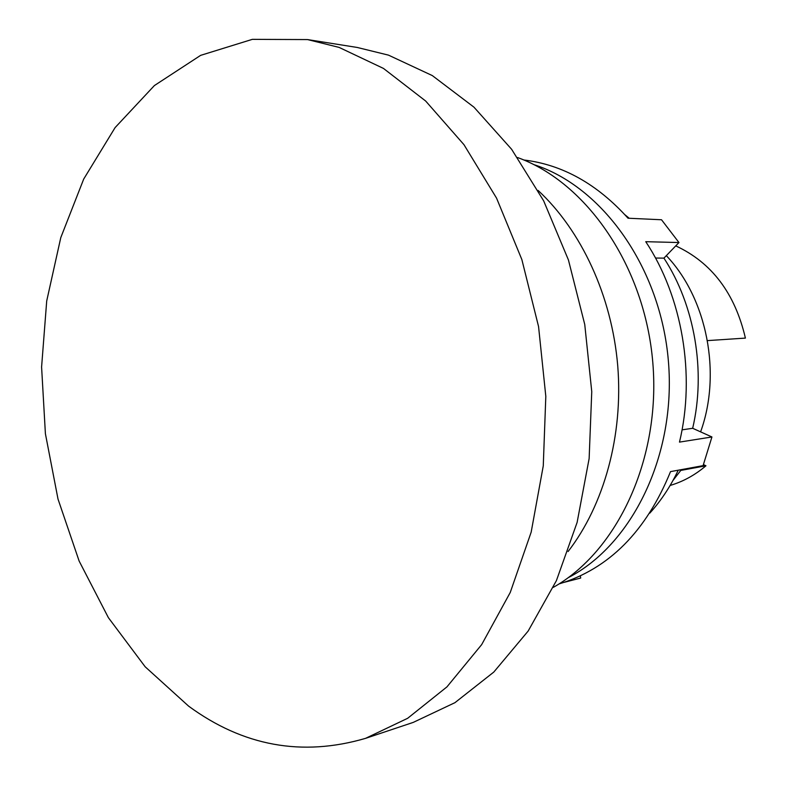 <?xml version="1.0" encoding="UTF-8"?>
<svg xmlns="http://www.w3.org/2000/svg" width="787" height="787" viewBox="0 0 787 787"><rect width="100%" height="100%" fill="white"/><g stroke="black" fill="none" stroke-linecap="round" stroke-linejoin="round"><path stroke-width="1.18" d="M517.6 157.548C586.669 182.427 644.917 266.39 652.817 362.718C660.913 459.037 617.293 551.451 553.271 587.377M568.145 577.717C632.059 544.919 676.328 455.22 668.419 361.42C660.755 267.61 602.311 186.43 533.861 164.621M558.967 583.954C608.951 568.824 646.137 531.382 670.534 471.62L703.086 465.638L711.93 436.972L679.486 442.107C695.688 375.074 682.28 296.66 645.753 241.688L678.955 242.544L661.523 219.76L628.026 218.215C597.215 184.02 562.469 164.611 523.778 159.987M580.344 575.877L580.698 578.042L564.269 582.311M624.996 214.812L629.226 218.265M678.227 470.213C670.475 486.474 660.991 500.807 649.757 513.183M711.93 436.972L692.668 428.285L682.044 429.85M678.955 242.544L663.933 258.126C694.773 305.287 706.067 371.248 692.668 428.285M663.933 258.126L655.512 258.038M666.323 255.647C706.923 298.184 721.846 373.432 700.597 431.866M681.404 469.623L672.993 480.454M703.47 464.625L705.959 465.786L680.834 470.419M705.959 465.786C695.029 475.073 683.086 481.634 670.14 485.451M675.748 245.878C711.723 262.573 734.95 293.305 745.407 338.095L707.424 340.614M365.532 738.363L413.214 722.407L454.945 702.673L493.803 672.068L528.156 631.056L556.409 580.629L577.117 522.411L589.138 458.555L591.755 391.631L584.751 324.48L568.44 259.985L543.65 200.823L511.629 149.294L473.951 107.16L432.309 75.582L388.463 55.129L357.2 47.456L307.54 39.576L252.342 39.35L200.626 55.365L154.4 85.557L115.099 127.602L83.697 179.072L60.786 237.615L46.708 300.968L41.593 367.017L45.4 433.716L58.012 499.066L79.143 561.072L108.399 617.687L145.162 666.776L188.595 706.126C243.153 746.145 302.129 756.887 365.532 738.363L407.666 718.285L446.937 686.894L481.674 644.612L510.242 592.483L531.166 532.169L543.266 465.894L545.814 396.373L538.564 326.595L521.86 259.572L496.558 198.137L463.966 144.68L425.678 101.041L383.476 68.43L339.108 47.407L307.54 39.576M538.111 190.454C581.298 230.463 611.824 295.991 617.716 365.63C623.383 435.29 604.082 504.959 568.076 551.539"/></g></svg>
